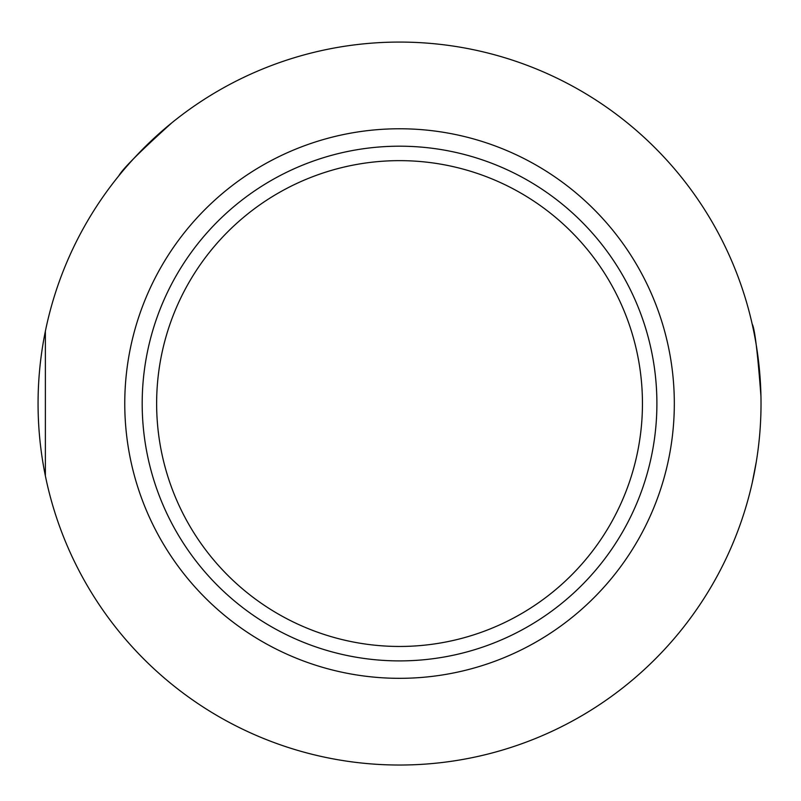 <?xml version="1.0" encoding="UTF-8"?>
<svg xmlns="http://www.w3.org/2000/svg" width="801" height="801" viewBox="0 0 801 801"><rect width="100%" height="100%" fill="white"/><g stroke="black" fill="none" stroke-linecap="round" stroke-linejoin="round"><path stroke-width="1.2" d="M399.549 42.073A361.471 361.471 0 0 0 86.498 584.289A361.471 361.471 0 0 0 712.59 584.289A361.471 361.471 0 0 0 399.549 42.073M118.828 175.819C122.393 169.131 140.055 151.469 171.814 122.833M45.377 475.844L45.377 331.254M756.284 461.877L752.169 483.073M752.169 324.025C754.722 328.31 757.646 352.4 760.95 396.315M399.549 128.771A274.773 274.773 0 0 0 161.582 540.935A274.773 274.773 0 0 0 637.506 540.935A274.773 274.773 0 0 0 399.549 128.771M399.549 160.641A242.913 242.913 0 0 0 189.176 525.005A242.913 242.913 0 0 0 609.911 525.005A242.913 242.913 0 0 0 399.549 160.641M399.549 146.193A257.351 257.351 0 0 0 176.671 532.224A257.351 257.351 0 0 0 622.417 532.224A257.351 257.351 0 0 0 399.549 146.193"/></g></svg>
